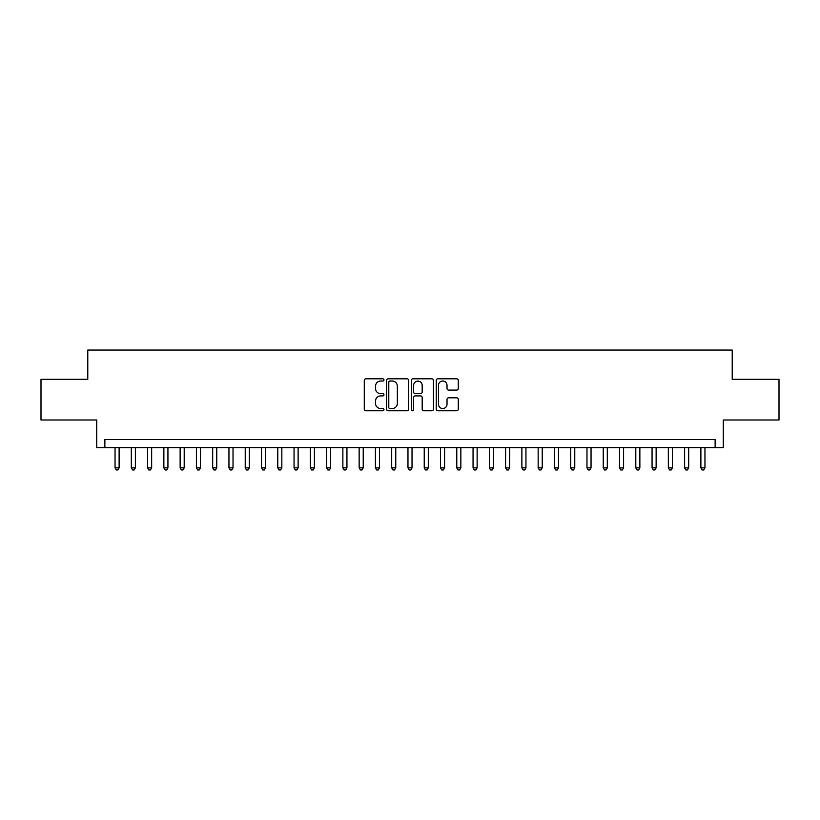 <?xml version="1.0" encoding="UTF-8"?>
<svg xmlns="http://www.w3.org/2000/svg" width="820" height="820" viewBox="0 0 820 820"><rect width="100%" height="100%" fill="white"/><g stroke="black" fill="none" stroke-linecap="round" stroke-linejoin="round"><path stroke-width="1.23" d="M383.965 379.926A1.117 1.117 0 0 0 382.848 378.809L365.874 378.809A1.599 1.599 0 0 0 364.275 380.408L364.275 409.159A1.599 1.599 0 0 0 365.874 410.758L382.848 410.758A1.117 1.117 0 0 0 383.965 409.641A1.117 1.117 0 0 0 382.848 408.524L380.644 408.524A5.115 5.115 0 0 1 375.539 403.409L375.539 401.011A5.115 5.115 0 0 1 380.644 395.906L382.848 395.906A1.117 1.117 0 0 0 383.965 394.789A1.117 1.117 0 0 0 382.848 393.661L380.644 393.661A5.115 5.115 0 0 1 375.539 388.557L375.539 386.159A5.115 5.115 0 0 1 380.644 381.044L382.848 381.044A1.117 1.117 0 0 0 383.965 379.926M456.678 390.074A1.599 1.599 0 0 0 458.277 388.475L458.277 380.408A1.599 1.599 0 0 0 456.678 378.809L437.829 378.809A1.599 1.599 0 0 0 436.24 380.408L436.24 409.159A1.599 1.599 0 0 0 437.829 410.758L456.678 410.758A1.599 1.599 0 0 0 458.277 409.159L458.277 399.412A1.599 1.599 0 0 0 456.678 397.823L448.612 397.823A1.599 1.599 0 0 0 447.023 399.412L447.023 404.25A4.274 4.274 0 0 1 442.749 408.524A4.274 4.274 0 0 1 438.474 404.25L438.474 385.318A4.274 4.274 0 0 1 442.749 381.044A4.274 4.274 0 0 1 447.023 385.318L447.023 388.475A1.599 1.599 0 0 0 448.612 390.074L456.678 390.074M715.122 447.669L723.26 447.669L723.26 420.004L779 420.004L779 379.322L732.219 379.322L732.219 350.037L87.781 350.037L87.781 379.322L41 379.322L41 420.004L96.739 420.004L96.739 447.669L715.122 447.669L715.122 439.54L104.878 439.54L104.878 447.669M408.606 380.408A1.599 1.599 0 0 0 407.007 378.809L388.157 378.809A1.599 1.599 0 0 0 386.558 380.408L386.558 409.159A1.599 1.599 0 0 0 388.157 410.758L407.007 410.758A1.599 1.599 0 0 0 408.606 409.159L408.606 380.408M412.993 378.809L431.843 378.809A1.599 1.599 0 0 1 433.442 380.408L433.442 409.159A1.599 1.599 0 0 1 431.843 410.758L423.776 410.758A1.599 1.599 0 0 1 422.177 409.159L422.177 397.495A1.599 1.599 0 0 0 420.578 395.906L415.227 395.906A1.599 1.599 0 0 0 413.639 397.495L413.639 409.641A1.117 1.117 0 0 1 412.511 410.758A1.117 1.117 0 0 1 411.394 409.641L411.394 380.408A1.599 1.599 0 0 1 412.993 378.809M389.91 381.044A1.117 1.117 0 0 0 388.793 382.161L388.793 407.407A1.117 1.117 0 0 0 389.91 408.524L392.226 408.524A5.115 5.115 0 0 0 397.341 403.409L397.341 386.159A5.115 5.115 0 0 0 392.226 381.044L389.91 381.044M422.177 385.4A4.274 4.274 0 0 0 417.903 381.126A4.274 4.274 0 0 0 413.639 385.4L413.639 392.073A1.599 1.599 0 0 0 415.227 393.661L420.578 393.661A1.599 1.599 0 0 0 422.177 392.073L422.177 385.4M115.046 447.669L115.046 467.851L119.115 467.851L119.115 447.669M119.115 467.851L117.895 469.962L116.266 469.962L115.046 467.851M131.313 447.669L131.313 467.851L135.382 467.851L135.382 447.669M135.382 467.851L134.162 469.962L132.543 469.962L131.313 467.851M147.59 447.669L147.59 467.851L151.659 467.851L151.659 447.669M151.659 467.851L150.439 469.962L148.809 469.962L147.59 467.851M163.867 447.669L163.867 467.851L167.936 467.851L167.936 447.669M167.936 467.851L166.716 469.962L165.087 469.962L163.867 467.851M180.133 447.669L180.133 467.851L184.203 467.851L184.203 447.669M184.203 467.851L182.983 469.962L181.353 469.962L180.133 467.851M196.41 447.669L196.41 467.851L200.48 467.851L200.48 447.669M200.48 467.851L199.26 469.962L197.63 469.962L196.41 467.851M212.687 447.669L212.687 467.851L216.757 467.851L216.757 447.669M216.757 467.851L215.537 469.962L213.907 469.962L212.687 467.851M228.954 447.669L228.954 467.851L233.023 467.851L233.023 447.669M233.023 467.851L231.804 469.962L230.174 469.962L228.954 467.851M245.231 447.669L245.231 467.851L249.3 467.851L249.3 447.669M249.3 467.851L248.081 469.962L246.451 469.962L245.231 467.851M261.508 447.669L261.508 467.851L265.577 467.851L265.577 447.669M265.577 467.851L264.358 469.962L262.728 469.962L261.508 467.851M277.775 447.669L277.775 467.851L281.844 467.851L281.844 447.669M281.844 467.851L280.624 469.962L278.995 469.962L277.775 467.851M294.052 447.669L294.052 467.851L298.121 467.851L298.121 447.669M298.121 467.851L296.901 469.962L295.272 469.962L294.052 467.851M310.329 447.669L310.329 467.851L314.398 467.851L314.398 447.669M314.398 467.851L313.168 469.962L311.549 469.962L310.329 467.851M326.596 447.669L326.596 467.851L330.665 467.851L330.665 447.669M330.665 467.851L329.445 469.962L327.815 469.962L326.596 467.851M342.873 447.669L342.873 467.851L346.942 467.851L346.942 447.669M346.942 467.851L345.722 469.962L344.092 469.962L342.873 467.851M359.15 447.669L359.15 467.851L363.219 467.851L363.219 447.669M363.219 467.851L361.989 469.962L360.369 469.962L359.15 467.851M375.416 447.669L375.416 467.851L379.486 467.851L379.486 447.669M379.486 467.851L378.266 469.962L376.636 469.962L375.416 467.851M391.693 447.669L391.693 467.851L395.763 467.851L395.763 447.669M395.763 467.851L394.543 469.962L392.913 469.962L391.693 467.851M407.97 447.669L407.97 467.851L412.029 467.851L412.029 447.669M412.029 467.851L410.81 469.962L409.19 469.962L407.97 467.851M424.237 447.669L424.237 467.851L428.306 467.851L428.306 447.669M428.306 467.851L427.087 469.962L425.457 469.962L424.237 467.851M440.514 447.669L440.514 467.851L444.583 467.851L444.583 447.669M444.583 467.851L443.364 469.962L441.734 469.962L440.514 467.851M456.781 447.669L456.781 467.851L460.85 467.851L460.85 447.669M460.85 467.851L459.63 469.962L458.011 469.962L456.781 467.851M473.058 447.669L473.058 467.851L477.127 467.851L477.127 447.669M477.127 467.851L475.907 469.962L474.278 469.962L473.058 467.851M489.335 447.669L489.335 467.851L493.404 467.851L493.404 447.669M493.404 467.851L492.184 469.962L490.555 469.962L489.335 467.851M505.602 447.669L505.602 467.851L509.671 467.851L509.671 447.669M509.671 467.851L508.451 469.962L506.832 469.962L505.602 467.851M521.879 447.669L521.879 467.851L525.948 467.851L525.948 447.669M525.948 467.851L524.728 469.962L523.098 469.962L521.879 467.851M538.156 447.669L538.156 467.851L542.225 467.851L542.225 447.669M542.225 467.851L541.005 469.962L539.375 469.962L538.156 467.851M554.422 447.669L554.422 467.851L558.492 467.851L558.492 447.669M558.492 467.851L557.272 469.962L555.642 469.962L554.422 467.851M570.699 447.669L570.699 467.851L574.769 467.851L574.769 447.669M574.769 467.851L573.549 469.962L571.919 469.962L570.699 467.851M586.976 447.669L586.976 467.851L591.046 467.851L591.046 447.669M591.046 467.851L589.826 469.962L588.196 469.962L586.976 467.851M603.243 447.669L603.243 467.851L607.312 467.851L607.312 447.669M607.312 467.851L606.093 469.962L604.463 469.962L603.243 467.851M619.52 447.669L619.52 467.851L623.589 467.851L623.589 447.669M623.589 467.851L622.37 469.962L620.74 469.962L619.52 467.851M635.797 447.669L635.797 467.851L639.866 467.851L639.866 447.669M639.866 467.851L638.647 469.962L637.017 469.962L635.797 467.851M652.064 447.669L652.064 467.851L656.133 467.851L656.133 447.669M656.133 467.851L654.913 469.962L653.284 469.962L652.064 467.851M668.341 447.669L668.341 467.851L672.41 467.851L672.41 447.669M672.41 467.851L671.191 469.962L669.561 469.962L668.341 467.851M684.618 447.669L684.618 467.851L688.687 467.851L688.687 447.669M688.687 467.851L687.457 469.962L685.838 469.962L684.618 467.851M700.885 447.669L700.885 467.851L704.954 467.851L704.954 447.669M704.954 467.851L703.734 469.962L702.104 469.962L700.885 467.851"/></g></svg>
